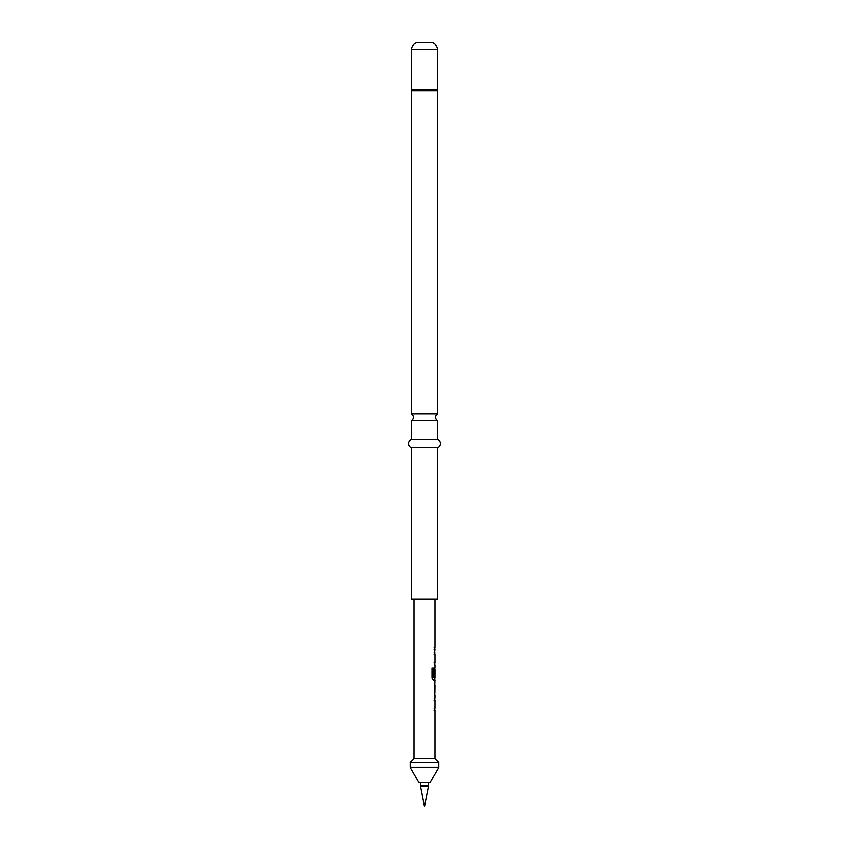 <?xml version="1.0" encoding="UTF-8"?>
<svg xmlns="http://www.w3.org/2000/svg" width="849" height="849" viewBox="0 0 849 849"><rect width="100%" height="100%" fill="white"/><g stroke="black" fill="none" stroke-linecap="round" stroke-linejoin="round"><path stroke-width="1.27" d="M411.341 420.775L437.659 420.775A3.99 3.99 0 0 1 437.659 413.866L411.341 413.866A3.99 3.99 0 0 1 411.341 420.775L411.341 439.655A4.245 4.245 0 0 0 411.341 447.635L411.341 599.171L437.659 599.171L437.659 447.635L411.341 447.635M434.157 698.005L434.868 698.005L434.868 700.351L434.157 700.351M434.157 708.246L434.868 708.246L434.868 710.592L434.157 710.592M434.868 682.787L434.868 685.111M434.868 693.007L434.868 695.32M434.868 667.547L434.868 669.606M434.868 677.502L434.868 680.102L433.298 680.102M434.338 695.352L435.028 695.352L434.306 693.155L435.028 680.102L433.436 680.102L432.045 677.916L432.045 668.067L433.521 668.067L433.595 677.502L435.028 677.502L435.028 669.606L434.752 676.43L434.157 676.43M434.157 652.276L434.868 652.276L434.868 654.621L434.157 654.621M434.157 662.517L434.868 662.517L434.868 664.863L434.157 664.863M434.157 647.278L434.868 647.278L434.868 649.623L434.157 649.623M428.49 786.036L424.5 806.55L420.51 786.036L428.49 786.036L428.49 782.619M420.51 786.036L420.51 782.619M435.028 695.352L435.028 698.005L434.306 698.005L434.306 700.351L435.028 700.351L435.028 708.246L434.306 708.246L434.306 710.592L435.028 710.592L435.028 758.698L413.972 758.698L410.141 762.519L410.141 767.422L438.859 767.422L438.859 762.519L410.141 762.519M435.028 758.698L438.859 762.519M438.859 767.422L430.082 782.619L418.918 782.619L410.141 767.422M413.972 599.171L413.972 758.698M434.932 669.606L434.911 676.43L434.306 676.43L434.306 669.712L435.028 667.526L435.028 664.863L434.306 664.863L434.306 662.517L435.028 662.517L435.028 654.621L434.306 654.621L435.028 649.623L434.306 649.623L434.306 647.278L435.028 647.278L435.028 599.171M435.028 682.766L434.338 682.766M435.028 685.111L434.932 693.007L435.028 685.111M437.659 420.775L437.659 439.655L411.341 439.655M437.659 439.655A4.245 4.245 0 0 1 437.659 447.635M437.659 413.866L437.659 90.801A1.592 1.592 0 0 0 437.585 90.302L411.415 90.302A1.592 1.592 0 0 0 411.341 90.801L411.341 413.866M437.585 90.302A1.592 1.592 0 0 1 437.5 89.803L411.5 89.803A1.592 1.592 0 0 1 411.415 90.302M437.5 89.803L437.5 49.624A7.174 7.174 0 0 0 430.326 42.45L418.674 42.45A7.174 7.174 0 0 0 411.5 49.624L411.5 89.803M431.929 668.067L433.383 668.067L433.595 677.502M434.932 685.111L434.932 693.007M437.659 90.801L411.341 90.801M437.5 49.624L411.5 49.624"/></g></svg>
